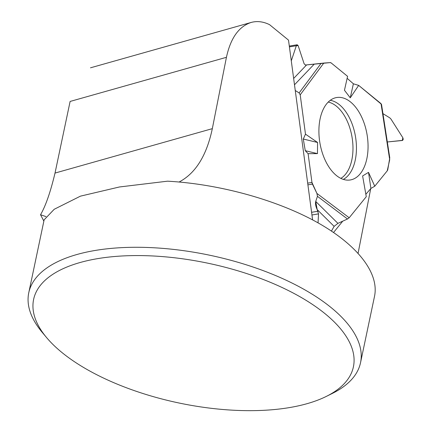 <?xml version="1.0" encoding="UTF-8"?>
<svg xmlns="http://www.w3.org/2000/svg" width="432" height="432" viewBox="0 0 432 432"><rect width="100%" height="100%" fill="white"/><g stroke="black" fill="none" stroke-linecap="round" stroke-linejoin="round"><path stroke-width="0.65" d="M389.221 156.643L389.702 159.743L387.239 170.818L374.755 186.224L370.899 188.438L365.845 194.276L370.899 188.438L374.755 186.224L387.239 170.818A3.391 1.944 -99.4 0 0 387.785 169.538L389.777 157.858L381.51 104.328L358.679 85.396L353.381 83.803L347.134 78.3L353.381 83.803L358.679 85.396L381.029 103.642L381.224 104.9M289.3 46.067L297.184 44.766L298.134 45.608L304.117 63.763L305.446 65.027L323.811 63.061L300.208 94.824L299.133 92.918L295.261 90.515L299.133 92.918L300.208 94.824L305.483 134.152L303.291 139.034L305.267 150.682L308.102 153.684L311.958 182.439L316.921 193.433L317.444 196.328L315.733 201.436L317.174 209.606L318.519 213.883L318.049 222.863L318.519 213.883L317.174 209.606C315.652 206.258 315.171 203.531 315.733 201.436L337.91 223.36L347.501 218.992L349.191 217.766L366.271 196.695L362.61 175.948L368.518 172.363L370.899 188.438M337.91 223.36L334.13 226.363L317.174 209.606M366.271 196.695L349.191 217.766L347.501 218.992L337.91 223.36L334.13 226.363L331.468 231.05L334.13 226.363M358.679 85.396L350.255 97.816L344.461 90.256L347.576 76.329L331.236 62.986A3.391 1.944 -99.4 0 0 330.205 62.602L323.811 63.061M389.826 117.887L382.946 113.632L389.826 117.887L390.955 119.043L402.835 137.722L402.295 140.497L387.326 141.971L402.694 140.351L403.24 139.223L402.835 137.722L390.955 119.043L389.826 117.887M300.208 94.824L305.483 134.152L303.291 139.034L305.267 150.682L308.102 153.684L311.958 182.439A3.391 1.944 -99.4 0 0 312.444 184.097L307.908 184.847M315.733 201.436L317.444 196.328L316.921 193.433L312.444 184.097M347.576 76.329L331.236 62.986L330.205 62.602L305.446 65.027L304.117 63.763L298.134 45.608L296.325 45.738L291.287 60.863L296.325 45.738L289.408 46.883M336.307 175.43A41.78 23.938 80.6 0 0 349.121 180.106A41.78 23.938 80.6 0 0 367.097 134.849A41.78 23.938 80.6 0 0 335.524 97.767A41.78 23.938 80.6 0 0 318.902 131.765A41.78 23.938 80.6 0 0 336.307 175.43M374.755 186.224L368.518 172.363M353.381 83.803L350.255 97.816M308.102 153.684L317.455 153.619L317.569 142.474L305.483 134.152M303.291 139.034L317.569 142.474M305.267 150.682L317.455 153.619M297.184 44.766L296.325 45.738M46.013 216.621L40.527 214.731L43.864 221.114M342.733 221.162L333.574 232.465M312.606 219.888L288.506 40.122L269.584 24.678C263.255 21.557 257.105 20.817 251.127 22.459L90.482 67.813M179.118 182.002C195.561 173.372 206.631 155.59 212.323 128.655L226.433 57.31C230.591 38.124 238.82 26.503 251.127 22.459M370.726 188.638L358.106 253.19M46.586 337.576L42.217 332.354A169.528 74.05 11.9 0 1 28.76 292.772A169.528 74.05 11.9 0 1 76.977 254.491A169.528 74.05 11.9 0 1 153.511 247.747A169.528 74.05 11.9 0 1 360.536 362.686A169.528 74.05 11.9 0 1 332.251 393.471L326.149 396.49A163.409 71.377 11.9 0 1 178.794 402.959A163.409 71.377 11.9 0 1 46.586 337.576A163.409 71.377 11.9 0 1 80.087 262.521A163.409 71.377 11.9 0 1 296.05 294.554A163.409 71.377 11.9 0 1 326.149 396.49M374.549 296.179C379.312 272.965 357.286 244.728 316.818 222.172C276.183 199.676 219.229 184.037 167.54 181.181L119.443 186.975L80.444 196.15L54.216 209.272L44.204 219.764M226.433 57.31L70.114 101.444L55.021 173.07C50.458 192.143 45.625 206.026 40.527 214.731M328.239 102.071A39.614 22.702 -99.4 0 1 352.069 137.327A39.614 22.702 -99.4 0 1 340.837 178.373M307.681 183.141L311.958 182.439M311.947 214.969L318.519 213.883M311.591 212.296L317.963 211.243M330.28 100.305A40.824 23.393 -99.4 0 1 355.509 136.76A40.824 23.393 -99.4 0 1 343.337 179.388M381.029 103.642L389.702 159.743M349.191 217.766L316.921 193.433M347.501 218.992L317.444 196.328M299.133 92.918L321.111 63.331M314.194 64.184L294.489 84.785M293.641 78.457L306.569 64.946M212.323 128.655L55.021 173.07M44.15 219.753L28.76 292.772M374.555 296.158L360.536 362.686"/></g></svg>
